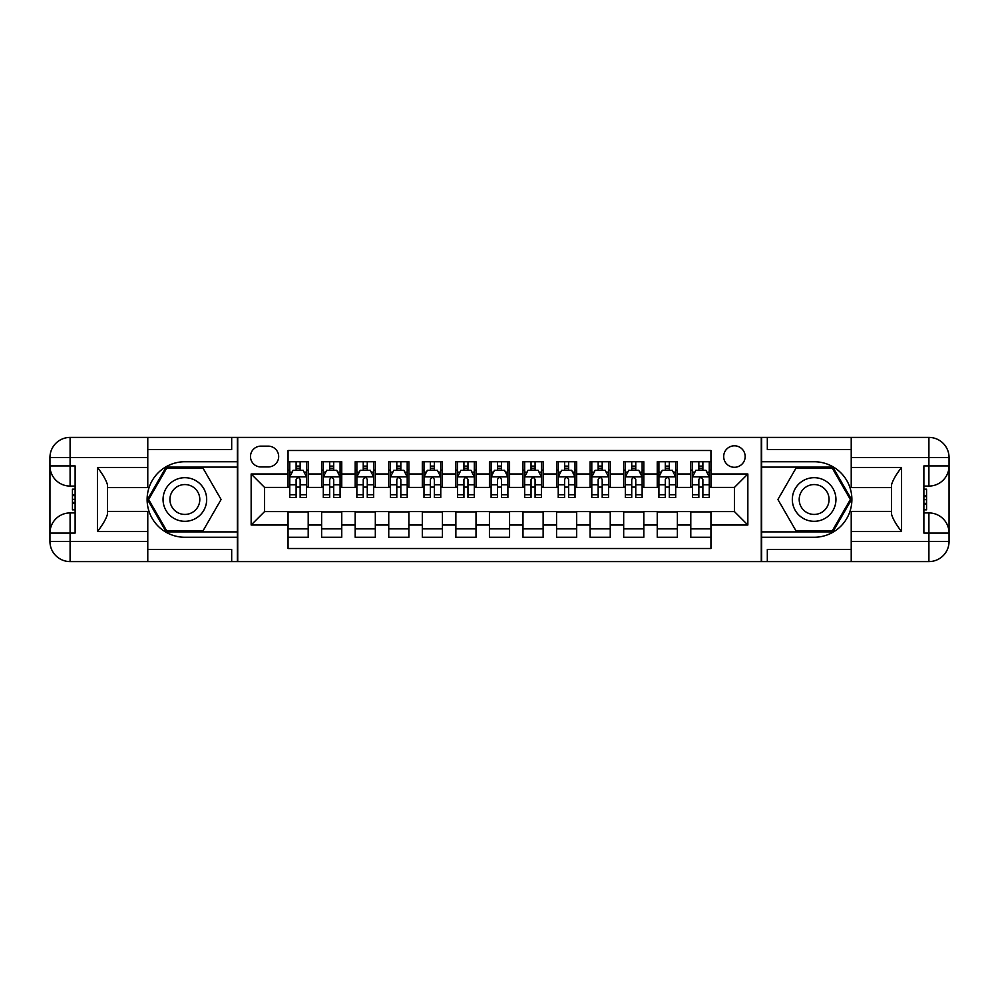 <?xml version="1.0" encoding="UTF-8"?>
<svg xmlns="http://www.w3.org/2000/svg" width="999" height="999" viewBox="0 0 999 999"><rect width="100%" height="100%" fill="white"/><g stroke="black" fill="none" stroke-linecap="round" stroke-linejoin="round"><path stroke-width="1.5" d="M734.427 445.804A10.739 10.739 0 0 0 723.688 456.543A10.739 10.739 0 0 0 734.427 467.282A10.739 10.739 0 0 0 745.167 456.543A10.739 10.739 0 0 0 734.427 445.804M147.777 549.5L231.681 549.5L231.681 561.588L851.223 561.588L851.223 541.446L928.908 541.446L928.908 533.066L923.875 533.066L923.875 465.934L928.908 465.934L928.908 457.554L851.223 457.554L851.223 467.445L901.56 467.445L901.56 531.555C896.19 524.65 892.831 518.843 891.495 514.11L891.495 484.89C892.831 480.157 896.19 474.338 901.56 467.445M710.938 461.738L690.796 461.738L690.796 473.988L677.372 473.988L677.372 487.412L690.796 487.412L690.796 473.988M677.372 473.988L677.372 461.738L657.242 461.738L657.242 473.988L643.818 473.988L643.818 487.412L657.242 487.412L657.242 473.988M643.818 473.988L643.818 461.738L623.676 461.738L623.676 473.988L610.252 473.988L610.252 487.412L623.676 487.412L623.676 473.988M610.252 473.988L610.252 461.738L590.109 461.738L590.109 473.988L576.685 473.988L576.685 487.412L590.109 487.412L590.109 473.988M576.685 473.988L576.685 461.738L556.555 461.738L556.555 473.988L543.131 473.988L543.131 487.412L556.555 487.412L556.555 473.988M543.131 473.988L543.131 461.738L522.989 461.738L522.989 473.988L509.565 473.988L509.565 487.412L522.989 487.412L522.989 473.988M509.565 473.988L509.565 461.738L489.435 461.738L489.435 473.988L476.011 473.988L476.011 487.412L489.435 487.412L489.435 473.988M476.011 473.988L476.011 461.738L455.869 461.738L455.869 473.988L442.445 473.988L442.445 487.412L455.869 487.412L455.869 473.988M442.445 473.988L442.445 461.738L422.315 461.738L422.315 473.988L408.891 473.988L408.891 487.412L422.315 487.412L422.315 473.988M408.891 473.988L408.891 461.738L388.748 461.738L388.748 473.988L375.324 473.988L375.324 487.412L388.748 487.412L388.748 473.988M375.324 473.988L375.324 461.738L355.182 461.738L355.182 473.988L341.758 473.988L341.758 487.412L355.182 487.412L355.182 473.988M341.758 473.988L341.758 461.738L321.628 461.738L321.628 487.412L308.204 487.412L308.204 461.738L288.062 461.738M288.062 537.262L308.204 537.262L308.204 511.588L321.628 511.588L321.628 537.262L341.758 537.262L341.758 511.588L355.182 511.588L355.182 525.012L341.758 525.012M355.182 525.012L355.182 537.262L375.324 537.262L375.324 511.588L388.748 511.588L388.748 525.012L375.324 525.012M388.748 525.012L388.748 537.262L408.891 537.262L408.891 511.588L422.315 511.588L422.315 525.012L408.891 525.012M422.315 525.012L422.315 537.262L442.445 537.262L442.445 511.588L455.869 511.588L455.869 525.012L442.445 525.012M455.869 525.012L455.869 537.262L476.011 537.262L476.011 511.588L489.435 511.588L489.435 525.012L476.011 525.012M489.435 525.012L489.435 537.262L509.565 537.262L509.565 511.588L522.989 511.588L522.989 525.012L509.565 525.012M522.989 525.012L522.989 537.262L543.131 537.262L543.131 511.588L556.555 511.588L556.555 525.012L543.131 525.012M556.555 525.012L556.555 537.262L576.685 537.262L576.685 511.588L590.109 511.588L590.109 525.012L576.685 525.012M590.109 525.012L590.109 537.262L610.252 537.262L610.252 511.588L623.676 511.588L623.676 525.012L610.252 525.012M623.676 525.012L623.676 537.262L643.818 537.262L643.818 511.588L657.242 511.588L657.242 525.012L643.818 525.012M657.242 525.012L657.242 537.262L677.372 537.262L677.372 511.588L690.796 511.588L690.796 525.012L677.372 525.012M260.876 466.945L268.269 466.945A10.402 10.402 0 0 0 278.671 456.543A10.402 10.402 0 0 0 268.269 446.141L260.876 446.141A10.402 10.402 0 0 0 250.474 456.543A10.402 10.402 0 0 0 260.876 466.945M851.223 449.5L767.319 449.5L767.319 437.412L761.275 437.412L761.275 561.588M761.275 437.412L147.777 437.412L147.777 457.554L70.092 457.554L70.092 465.934L75.125 465.934L75.125 533.066L70.092 533.066L70.092 541.446L147.777 541.446L147.777 531.555L97.44 531.555L97.44 467.445C102.81 474.35 106.169 480.157 107.505 484.89L107.505 514.11C106.169 518.843 102.81 524.662 97.44 531.555M237.725 561.588L237.725 437.412M710.938 473.988L710.938 450.499L288.062 450.499L288.062 487.412L264.573 487.412L264.573 511.588L288.062 511.588L288.062 548.501L710.938 548.501L710.938 511.588L734.427 511.588L734.427 487.412L710.938 487.412L710.938 473.988L747.851 473.988L747.851 525.012L710.938 525.012M288.062 525.012L251.149 525.012L251.149 473.988L288.062 473.988M690.796 525.012L690.796 537.262L710.938 537.262M288.062 470.129L289.747 470.129M296.116 470.129L300.15 470.129M306.518 470.129L308.204 470.129M288.062 487.087L289.747 487.087M296.116 487.087L300.15 487.087M306.518 487.087L308.204 487.087M288.062 511.913L308.204 511.913M288.062 528.871L308.204 528.871M321.628 487.087L323.301 487.087M329.682 487.087L333.703 487.087M340.085 487.087L341.758 487.087M321.628 470.129L323.301 470.129M329.682 470.129L333.703 470.129M340.085 470.129L341.758 470.129M321.628 511.913L341.758 511.913M321.628 528.871L341.758 528.871M355.182 511.913L375.324 511.913M355.182 528.871L375.324 528.871M355.182 470.129L356.868 470.129M363.236 470.129L367.27 470.129M373.651 470.129L375.324 470.129M355.182 487.087L356.868 487.087M363.236 487.087L367.27 487.087M373.651 487.087L375.324 487.087M388.748 511.913L408.891 511.913M388.748 528.871L408.891 528.871M388.748 470.129L390.422 470.129M396.803 470.129L400.836 470.129M407.205 470.129L408.891 470.129M388.748 487.087L390.422 487.087M396.803 487.087L400.836 487.087M407.205 487.087L408.891 487.087M422.315 511.913L442.445 511.913M422.315 528.871L442.445 528.871M422.315 470.129L423.988 470.129M430.369 470.129L434.39 470.129M440.771 470.129L442.445 470.129M422.315 487.087L423.988 487.087M430.369 487.087L434.39 487.087M440.771 487.087L442.445 487.087M455.869 511.913L476.011 511.913M455.869 528.871L476.011 528.871M455.869 470.129L457.554 470.129M463.923 470.129L467.957 470.129M474.325 470.129L476.011 470.129M455.869 487.087L457.554 487.087M463.923 487.087L467.957 487.087M474.325 487.087L476.011 487.087M489.435 511.913L509.565 511.913M489.435 528.871L509.565 528.871M489.435 470.129L491.108 470.129M497.49 470.129L501.51 470.129M507.892 470.129L509.565 470.129M489.435 487.087L491.108 487.087M497.49 487.087L501.51 487.087M507.892 487.087L509.565 487.087M522.989 511.913L543.131 511.913M522.989 528.871L543.131 528.871M522.989 470.129L524.675 470.129M531.043 470.129L535.077 470.129M541.446 470.129L543.131 470.129M522.989 487.087L524.675 487.087M531.043 487.087L535.077 487.087M541.446 487.087L543.131 487.087M556.555 511.913L576.685 511.913M556.555 528.871L576.685 528.871M556.555 470.129L558.229 470.129M564.61 470.129L568.631 470.129M575.012 470.129L576.685 470.129M556.555 487.087L558.229 487.087M564.61 487.087L568.631 487.087M575.012 487.087L576.685 487.087M590.109 511.913L610.252 511.913M590.109 528.871L610.252 528.871M590.109 470.129L591.795 470.129M598.164 470.129L602.197 470.129M608.578 470.129L610.252 470.129M590.109 487.087L591.795 487.087M598.164 487.087L602.197 487.087M608.578 487.087L610.252 487.087M623.676 511.913L643.818 511.913M623.676 528.871L643.818 528.871M623.676 470.129L625.349 470.129M631.73 470.129L635.764 470.129M642.132 470.129L643.818 470.129M623.676 487.087L625.349 487.087M631.73 487.087L635.764 487.087M642.132 487.087L643.818 487.087M657.242 511.913L677.372 511.913M657.242 528.871L677.372 528.871M657.242 470.129L658.915 470.129M665.297 470.129L669.318 470.129M675.699 470.129L677.372 470.129M657.242 487.087L658.915 487.087M665.297 487.087L669.318 487.087M675.699 487.087L677.372 487.087M690.796 511.913L710.938 511.913M690.796 528.871L710.938 528.871M690.796 470.129L692.482 470.129M698.85 470.129L702.884 470.129M709.253 470.129L710.938 470.129M690.796 487.087L692.482 487.087M698.85 487.087L702.884 487.087M709.253 487.087L710.938 487.087M264.573 487.412L251.149 473.988M264.573 511.588L251.149 525.012M747.851 473.988L734.427 487.412M747.851 525.012L734.427 511.588M300.15 466.108L296.116 466.108M306.518 494.755L300.15 494.755L300.15 497.49L306.518 497.49L306.518 477.01L303.172 470.304L293.094 470.304L289.747 477.01L289.747 497.49L296.116 497.49L296.116 494.755L289.747 494.755M289.747 477.01L289.747 461.738M306.518 477.01L306.518 461.738M296.116 470.304L296.116 461.738M300.15 461.738L300.15 470.304M300.15 494.755L300.15 479.532C298.801 476.948 297.465 476.948 296.116 479.532L296.116 494.755M195.767 480.606A21.816 21.816 0 0 0 165.971 488.598A21.816 21.816 0 0 0 173.963 518.394A21.816 21.816 0 0 0 203.759 510.402A21.816 21.816 0 0 0 195.767 480.606M192.332 486.563A14.935 14.935 0 0 0 171.928 492.032A14.935 14.935 0 0 0 177.397 512.437A14.935 14.935 0 0 0 197.802 506.968A14.935 14.935 0 0 0 192.332 486.563M202.984 530.881L166.746 530.881L148.626 499.5L166.746 468.119L202.984 468.119L221.104 499.5L202.984 530.881M825.037 480.606A21.816 21.816 0 0 0 795.241 488.598A21.816 21.816 0 0 0 803.233 518.394A21.816 21.816 0 0 0 833.029 510.402A21.816 21.816 0 0 0 825.037 480.606M821.603 486.563A14.935 14.935 0 0 0 801.198 492.032A14.935 14.935 0 0 0 806.668 512.437A14.935 14.935 0 0 0 827.072 506.968A14.935 14.935 0 0 0 821.603 486.563M832.254 530.881L796.016 530.881L777.896 499.5L796.016 468.119L832.254 468.119L850.374 499.5L832.254 530.881M237.387 437.412L237.387 461.738L184.865 461.738A37.762 37.762 0 0 0 147.115 499.5A37.762 37.762 0 0 0 184.865 537.262L237.387 537.262L237.387 561.588M97.44 467.445L147.777 467.445L147.777 457.554M147.777 467.445L147.777 487.587L107.505 487.587M147.777 541.446L147.777 561.588L70.092 561.588A20.142 20.142 0 0 1 49.95 541.446L49.95 457.554A20.142 20.142 0 0 1 70.092 437.412L147.777 437.412M237.387 461.738L237.387 467.107L166.171 467.107L147.465 499.5L166.171 531.893L237.387 531.893L237.387 467.107M237.387 531.893L237.387 537.262M107.505 511.413L147.777 511.413L147.777 531.555M231.681 561.588L147.777 561.588M49.95 533.066A20.142 20.142 0 0 1 70.092 512.924A20.142 20.142 0 0 0 49.95 533.066L70.092 533.066L70.092 512.924L75.125 512.924M75.125 486.076L70.092 486.076L70.092 465.934L49.95 465.934A20.142 20.142 0 0 0 70.092 486.076A20.142 20.142 0 0 1 49.95 465.934M231.681 437.412L231.681 449.5L147.777 449.5M75.125 489.173L72.44 489.173L72.44 502.46L75.125 502.46M72.44 499.338L75.125 499.338M72.44 495.641L75.125 495.641M72.44 495.029L75.125 495.029M72.44 502.46L72.44 509.827L75.125 509.827M72.44 503.121L75.125 503.121M761.613 561.588L761.613 537.262L814.135 537.262A37.762 37.762 0 0 0 851.885 499.5A37.762 37.762 0 0 0 814.135 461.738L761.613 461.738L761.613 437.412M901.56 531.555L851.223 531.555L851.223 541.446M851.223 531.555L851.223 511.413L891.495 511.413M851.223 457.554L851.223 437.412L928.908 437.412A20.142 20.142 0 0 1 949.05 457.554L949.05 541.446A20.142 20.142 0 0 1 928.908 561.588L851.223 561.588M761.613 537.262L761.613 531.893L832.829 531.893L851.535 499.5L832.829 467.107L761.613 467.107L761.613 531.893M761.613 467.107L761.613 461.738M891.495 487.587L851.223 487.587L851.223 467.445M767.319 437.412L851.223 437.412M949.05 465.934A20.142 20.142 0 0 1 928.908 486.076A20.142 20.142 0 0 0 949.05 465.934L928.908 465.934L928.908 486.076L923.875 486.076M923.875 512.924L928.908 512.924L928.908 533.066L949.05 533.066A20.142 20.142 0 0 0 928.908 512.924A20.142 20.142 0 0 1 949.05 533.066M767.319 561.588L767.319 549.5L851.223 549.5M923.875 509.827L926.56 509.827L926.56 496.54L923.875 496.54M926.56 499.662L923.875 499.662M926.56 503.359L923.875 503.359M926.56 503.971L923.875 503.971M926.56 496.54L926.56 489.173L923.875 489.173M926.56 495.879L923.875 495.879M333.703 466.108L329.682 466.108M340.085 494.755L333.703 494.755L333.703 497.49L340.085 497.49L340.085 477.01L336.725 470.304L326.661 470.304L323.301 477.01L323.301 497.49L329.682 497.49L329.682 494.755L323.301 494.755M323.301 477.01L323.301 461.738M340.085 477.01L340.085 461.738M329.682 470.304L329.682 461.738M333.703 461.738L333.703 470.304M333.703 494.755L333.703 479.532C332.367 476.948 331.031 476.948 329.682 479.532L329.682 494.755M367.27 466.108L363.236 466.108M373.651 494.755L367.27 494.755L367.27 497.49L373.651 497.49L373.651 477.01L370.292 470.304L360.227 470.304L356.868 477.01L356.868 497.49L363.236 497.49L363.236 494.755L356.868 494.755M356.868 477.01L356.868 461.738M373.651 477.01L373.651 461.738M363.236 470.304L363.236 461.738M367.27 461.738L367.27 470.304M367.27 494.755L367.27 479.532C365.934 476.948 364.585 476.948 363.236 479.532L363.236 494.755M400.836 466.108L396.803 466.108M407.205 494.755L400.836 494.755L400.836 497.49L407.205 497.49L407.205 477.01L403.846 470.304L393.781 470.304L390.422 477.01L390.422 497.49L396.803 497.49L396.803 494.755L390.422 494.755M390.422 477.01L390.422 461.738M407.205 477.01L407.205 461.738M396.803 470.304L396.803 461.738M400.836 461.738L400.836 470.304M400.836 494.755L400.836 479.532C399.488 476.948 398.151 476.948 396.803 479.532L396.803 494.755M434.39 466.108L430.369 466.108M440.771 494.755L434.39 494.755L434.39 497.49L440.771 497.49L440.771 477.01L437.412 470.304L427.347 470.304L423.988 477.01L423.988 497.49L430.369 497.49L430.369 494.755L423.988 494.755M423.988 477.01L423.988 461.738M440.771 477.01L440.771 461.738M430.369 470.304L430.369 461.738M434.39 461.738L434.39 470.304M434.39 494.755L434.39 479.532C433.054 476.948 431.705 476.948 430.369 479.532L430.369 494.755M467.957 466.108L463.923 466.108M474.325 494.755L467.957 494.755L467.957 497.49L474.325 497.49L474.325 477.01L470.979 470.304L460.901 470.304L457.554 477.01L457.554 497.49L463.923 497.49L463.923 494.755L457.554 494.755M457.554 477.01L457.554 461.738M474.325 477.01L474.325 461.738M463.923 470.304L463.923 461.738M467.957 461.738L467.957 470.304M467.957 494.755L467.957 479.532C466.608 476.948 465.272 476.948 463.923 479.532L463.923 494.755M501.51 466.108L497.49 466.108M507.892 494.755L501.51 494.755L501.51 497.49L507.892 497.49L507.892 477.01L504.532 470.304L494.468 470.304L491.108 477.01L491.108 497.49L497.49 497.49L497.49 494.755L491.108 494.755M491.108 477.01L491.108 461.738M507.892 477.01L507.892 461.738M497.49 470.304L497.49 461.738M501.51 461.738L501.51 470.304M501.51 494.755L501.51 479.532C500.174 476.948 498.826 476.948 497.49 479.532L497.49 494.755M535.077 466.108L531.043 466.108M541.446 494.755L535.077 494.755L535.077 497.49L541.446 497.49L541.446 477.01L538.099 470.304L528.021 470.304L524.675 477.01L524.675 497.49L531.043 497.49L531.043 494.755L524.675 494.755M524.675 477.01L524.675 461.738M541.446 477.01L541.446 461.738M531.043 470.304L531.043 461.738M535.077 461.738L535.077 470.304M535.077 494.755L535.077 479.532C533.728 476.948 532.392 476.948 531.043 479.532L531.043 494.755M568.631 466.108L564.61 466.108M575.012 494.755L568.631 494.755L568.631 497.49L575.012 497.49L575.012 477.01L571.653 470.304L561.588 470.304L558.229 477.01L558.229 497.49L564.61 497.49L564.61 494.755L558.229 494.755M558.229 477.01L558.229 461.738M575.012 477.01L575.012 461.738M564.61 470.304L564.61 461.738M568.631 461.738L568.631 470.304M568.631 494.755L568.631 479.532C567.295 476.948 565.958 476.948 564.61 479.532L564.61 494.755M602.197 466.108L598.164 466.108M608.578 494.755L602.197 494.755L602.197 497.49L608.578 497.49L608.578 477.01L605.219 470.304L595.154 470.304L591.795 477.01L591.795 497.49L598.164 497.49L598.164 494.755L591.795 494.755M591.795 477.01L591.795 461.738M608.578 477.01L608.578 461.738M598.164 470.304L598.164 461.738M602.197 461.738L602.197 470.304M602.197 494.755L602.197 479.532C600.861 476.948 599.512 476.948 598.164 479.532L598.164 494.755M635.764 466.108L631.73 466.108M642.132 494.755L635.764 494.755L635.764 497.49L642.132 497.49L642.132 477.01L638.773 470.304L628.708 470.304L625.349 477.01L625.349 497.49L631.73 497.49L631.73 494.755L625.349 494.755M625.349 477.01L625.349 461.738M642.132 477.01L642.132 461.738M631.73 470.304L631.73 461.738M635.764 461.738L635.764 470.304M635.764 494.755L635.764 479.532C634.415 476.948 633.079 476.948 631.73 479.532L631.73 494.755M669.318 466.108L665.297 466.108M675.699 494.755L669.318 494.755L669.318 497.49L675.699 497.49L675.699 477.01L672.339 470.304L662.275 470.304L658.915 477.01L658.915 497.49L665.297 497.49L665.297 494.755L658.915 494.755M658.915 477.01L658.915 461.738M675.699 477.01L675.699 461.738M665.297 470.304L665.297 461.738M669.318 461.738L669.318 470.304M669.318 494.755L669.318 479.532C667.981 476.948 666.633 476.948 665.297 479.532L665.297 494.755M702.884 466.108L698.85 466.108M709.253 494.755L702.884 494.755L702.884 497.49L709.253 497.49L709.253 477.01L705.906 470.304L695.828 470.304L692.482 477.01L692.482 497.49L698.85 497.49L698.85 494.755L692.482 494.755M692.482 477.01L692.482 461.738M709.253 477.01L709.253 461.738M698.85 470.304L698.85 461.738M702.884 461.738L702.884 470.304M702.884 494.755L702.884 479.532C701.535 476.948 700.199 476.948 698.85 479.532L698.85 494.755M321.628 525.012L308.204 525.012M321.628 473.988L308.204 473.988M306.443 476.848L289.822 476.848M289.747 472.152L292.183 472.152M304.096 472.152L306.518 472.152M296.116 484.79L289.747 484.79M306.518 484.79L300.15 484.79M300.15 468.244L296.116 468.244M70.092 437.412A20.142 20.142 0 0 0 49.95 457.554L70.092 457.554L70.092 437.412M70.092 561.588L70.092 541.446L49.95 541.446A20.142 20.142 0 0 0 70.092 561.588M928.908 561.588A20.142 20.142 0 0 0 949.05 541.446L928.908 541.446L928.908 561.588M928.908 437.412L928.908 457.554L949.05 457.554A20.142 20.142 0 0 0 928.908 437.412M339.997 476.848L323.389 476.848M323.301 472.152L325.736 472.152M337.65 472.152L340.085 472.152M329.682 484.79L323.301 484.79M340.085 484.79L333.703 484.79M333.703 468.244L329.682 468.244M373.564 476.848L356.955 476.848M356.868 472.152L359.303 472.152M371.216 472.152L373.651 472.152M363.236 484.79L356.868 484.79M373.651 484.79L367.27 484.79M367.27 468.244L363.236 468.244M407.117 476.848L390.509 476.848M390.422 472.152L392.857 472.152M404.77 472.152L407.205 472.152M396.803 484.79L390.422 484.79M407.205 484.79L400.836 484.79M400.836 468.244L396.803 468.244M440.684 476.848L424.076 476.848M423.988 472.152L426.423 472.152M438.336 472.152L440.771 472.152M430.369 484.79L423.988 484.79M440.771 484.79L434.39 484.79M434.39 468.244L430.369 468.244M474.25 476.848L457.629 476.848M457.554 472.152L459.977 472.152M471.903 472.152L474.325 472.152M463.923 484.79L457.554 484.79M474.325 484.79L467.957 484.79M467.957 468.244L463.923 468.244M507.804 476.848L491.196 476.848M491.108 472.152L493.543 472.152M505.457 472.152L507.892 472.152M497.49 484.79L491.108 484.79M507.892 484.79L501.51 484.79M501.51 468.244L497.49 468.244M541.371 476.848L524.75 476.848M524.675 472.152L527.097 472.152M539.023 472.152L541.446 472.152M531.043 484.79L524.675 484.79M541.446 484.79L535.077 484.79M535.077 468.244L531.043 468.244M574.924 476.848L558.316 476.848M558.229 472.152L560.664 472.152M572.577 472.152L575.012 472.152M564.61 484.79L558.229 484.79M575.012 484.79L568.631 484.79M568.631 468.244L564.61 468.244M608.491 476.848L591.883 476.848M591.795 472.152L594.23 472.152M606.143 472.152L608.578 472.152M598.164 484.79L591.795 484.79M608.578 484.79L602.197 484.79M602.197 468.244L598.164 468.244M642.045 476.848L625.436 476.848M625.349 472.152L627.784 472.152M639.697 472.152L642.132 472.152M631.73 484.79L625.349 484.79M642.132 484.79L635.764 484.79M635.764 468.244L631.73 468.244M675.611 476.848L659.003 476.848M658.915 472.152L661.35 472.152M673.264 472.152L675.699 472.152M665.297 484.79L658.915 484.79M675.699 484.79L669.318 484.79M669.318 468.244L665.297 468.244M709.178 476.848L692.557 476.848M692.482 472.152L694.904 472.152M706.817 472.152L709.253 472.152M698.85 484.79L692.482 484.79M709.253 484.79L702.884 484.79M702.884 468.244L698.85 468.244"/></g></svg>

